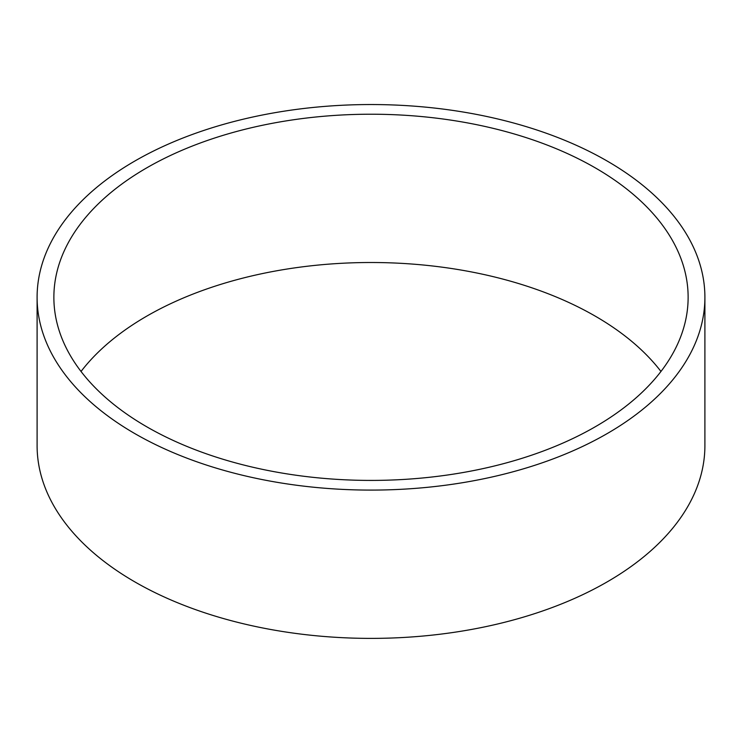 <?xml version="1.0" encoding="UTF-8"?>
<svg xmlns="http://www.w3.org/2000/svg" width="742" height="742" viewBox="0 0 742 742"><rect width="100%" height="100%" fill="white"/><g stroke="black" fill="none" stroke-linecap="round" stroke-linejoin="round"><path stroke-width="1.11" d="M660.964 371.464A317.131 183.098 0 0 0 595.251 316.138A317.131 183.098 0 0 0 81.036 371.464M146.749 426.789A317.131 183.098 180 0 1 53.869 297.319A317.131 183.098 180 0 1 371 114.222A317.131 183.098 180 0 1 688.131 297.319A317.131 183.098 180 0 1 492.363 466.477A317.131 183.098 180 0 1 146.749 426.789M704.9 297.319L704.9 445.608A333.9 192.772 180 0 1 498.782 623.716A333.9 192.772 180 0 1 134.896 581.923A333.9 192.772 180 0 1 37.1 445.608L37.1 297.319A333.9 192.772 180 0 1 371 104.539A333.9 192.772 180 0 1 704.9 297.319A333.9 192.772 180 0 1 498.782 475.418A333.9 192.772 180 0 1 134.896 433.634A333.9 192.772 180 0 1 37.1 297.319"/></g></svg>
